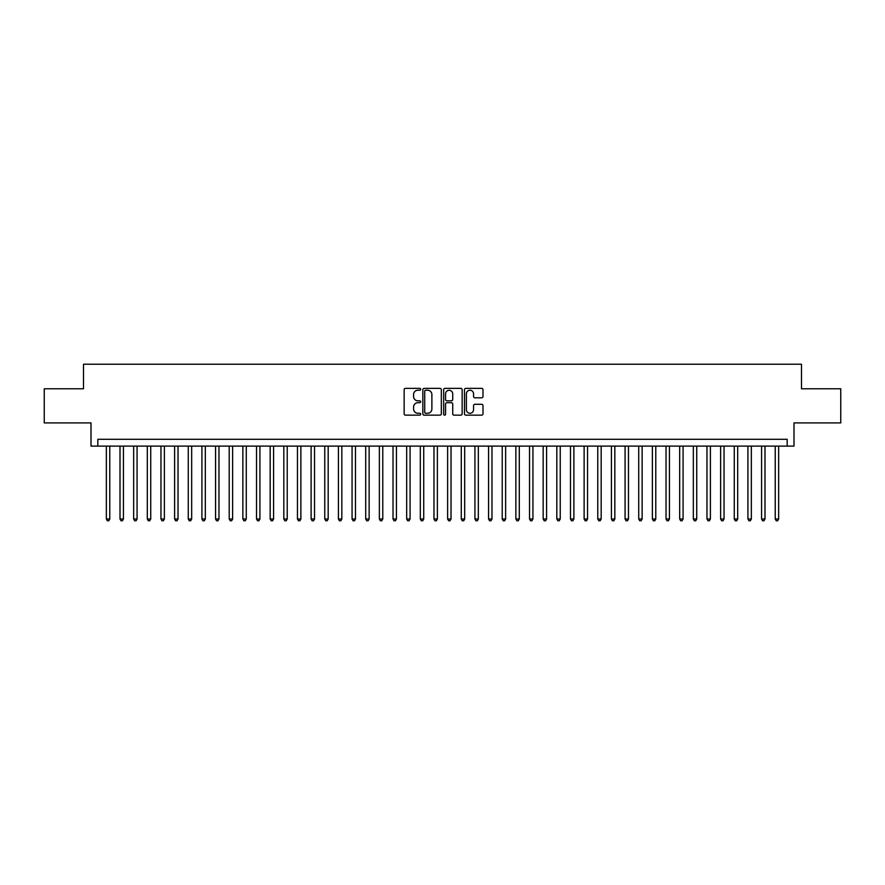 <?xml version="1.0" encoding="UTF-8"?>
<svg xmlns="http://www.w3.org/2000/svg" width="885" height="885" viewBox="0 0 885 885"><rect width="100%" height="100%" fill="white"/><g stroke="black" fill="none" stroke-linecap="round" stroke-linejoin="round"><path stroke-width="1.33" d="M420.663 389.289A0.94 0.94 0 0 0 419.722 388.36L405.485 388.36A1.339 1.339 0 0 0 404.146 389.699L404.146 413.815A1.339 1.339 0 0 0 405.485 415.153L419.722 415.153A0.94 0.94 0 0 0 420.663 414.213A0.94 0.94 0 0 0 419.722 413.273L417.875 413.273A4.292 4.292 0 0 1 413.594 408.992L413.594 406.978A4.292 4.292 0 0 1 417.875 402.686L419.722 402.686A0.94 0.94 0 0 0 420.663 401.757A0.94 0.94 0 0 0 419.722 400.816L417.875 400.816A4.292 4.292 0 0 1 413.594 396.524L413.594 394.522A4.292 4.292 0 0 1 417.875 390.23L419.722 390.23A0.94 0.94 0 0 0 420.663 389.289M481.661 397.796A1.339 1.339 0 0 0 483 396.458L483 389.699A1.339 1.339 0 0 0 481.661 388.36L465.842 388.36A1.339 1.339 0 0 0 464.503 389.699L464.503 413.815A1.339 1.339 0 0 0 465.842 415.153L481.661 415.153A1.339 1.339 0 0 0 483 413.815L483 405.64A1.339 1.339 0 0 0 481.661 404.301L474.891 404.301A1.339 1.339 0 0 0 473.552 405.64L473.552 409.689A3.584 3.584 0 0 1 469.968 413.273A3.584 3.584 0 0 1 466.384 409.689L466.384 393.814A3.584 3.584 0 0 1 469.968 390.23A3.584 3.584 0 0 1 473.552 393.814L473.552 396.458A1.339 1.339 0 0 0 474.891 397.796L481.661 397.796M787.174 446.117L794 446.117L794 422.908L840.75 422.908L840.75 388.78L801.5 388.78L801.5 364.211L83.5 364.211L83.5 388.78L44.25 388.78L44.25 422.908L91 422.908L91 446.117L787.174 446.117L787.174 439.292L97.826 439.292L97.826 446.117M441.327 389.699A1.339 1.339 0 0 0 439.989 388.36L424.18 388.36A1.339 1.339 0 0 0 422.842 389.699L422.842 413.815A1.339 1.339 0 0 0 424.18 415.153L439.989 415.153A1.339 1.339 0 0 0 441.327 413.815L441.327 389.699M445.011 388.36L460.82 388.36A1.339 1.339 0 0 1 462.158 389.699L462.158 413.815A1.339 1.339 0 0 1 460.82 415.153L454.06 415.153A1.339 1.339 0 0 1 452.722 413.815L452.722 404.036A1.339 1.339 0 0 0 451.372 402.686L446.892 402.686A1.339 1.339 0 0 0 445.553 404.036L445.553 414.213A0.94 0.94 0 0 1 444.613 415.153A0.94 0.94 0 0 1 443.673 414.213L443.673 389.699A1.339 1.339 0 0 1 445.011 388.36M425.652 390.23A0.94 0.94 0 0 0 424.712 391.17L424.712 412.344A0.94 0.94 0 0 0 425.652 413.273L427.599 413.273A4.292 4.292 0 0 0 431.88 408.992L431.88 394.522A4.292 4.292 0 0 0 427.599 390.23L425.652 390.23M452.722 393.88A3.584 3.584 0 0 0 449.137 390.296A3.584 3.584 0 0 0 445.553 393.88L445.553 399.478A1.339 1.339 0 0 0 446.892 400.816L451.372 400.816A1.339 1.339 0 0 0 452.722 399.478L452.722 393.88M106.355 446.117L106.355 519.008L109.773 519.008L109.773 446.117M109.773 519.008L108.744 520.789L107.384 520.789L106.355 519.008M120.006 446.117L120.006 519.008L123.424 519.008L123.424 446.117M123.424 519.008L122.395 520.789L121.035 520.789L120.006 519.008M133.657 446.117L133.657 519.008L137.075 519.008L137.075 446.117M137.075 519.008L136.047 520.789L134.686 520.789L133.657 519.008M147.308 446.117L147.308 519.008L150.727 519.008L150.727 446.117M150.727 519.008L149.698 520.789L148.337 520.789L147.308 519.008M160.959 446.117L160.959 519.008L164.378 519.008L164.378 446.117M164.378 519.008L163.349 520.789L161.988 520.789L160.959 519.008M174.611 446.117L174.611 519.008L178.029 519.008L178.029 446.117M178.029 519.008L177 520.789L175.639 520.789L174.611 519.008M188.262 446.117L188.262 519.008L191.669 519.008L191.669 446.117M191.669 519.008L190.651 520.789L189.29 520.789L188.262 519.008M201.913 446.117L201.913 519.008L205.32 519.008L205.32 446.117M205.32 519.008L204.302 520.789L202.93 520.789L201.913 519.008M215.564 446.117L215.564 519.008L218.971 519.008L218.971 446.117M218.971 519.008L217.953 520.789L216.582 520.789L215.564 519.008M229.215 446.117L229.215 519.008L232.622 519.008L232.622 446.117M232.622 519.008L231.605 520.789L230.233 520.789L229.215 519.008M242.866 446.117L242.866 519.008L246.273 519.008L246.273 446.117M246.273 519.008L245.256 520.789L243.884 520.789L242.866 519.008M256.517 446.117L256.517 519.008L259.925 519.008L259.925 446.117M259.925 519.008L258.907 520.789L257.535 520.789L256.517 519.008M270.168 446.117L270.168 519.008L273.576 519.008L273.576 446.117M273.576 519.008L272.558 520.789L271.186 520.789L270.168 519.008M283.82 446.117L283.82 519.008L287.227 519.008L287.227 446.117M287.227 519.008L286.198 520.789L284.837 520.789L283.82 519.008M297.46 446.117L297.46 519.008L300.878 519.008L300.878 446.117M300.878 519.008L299.849 520.789L298.488 520.789L297.46 519.008M311.111 446.117L311.111 519.008L314.529 519.008L314.529 446.117M314.529 519.008L313.5 520.789L312.139 520.789L311.111 519.008M324.762 446.117L324.762 519.008L328.18 519.008L328.18 446.117M328.18 519.008L327.151 520.789L325.791 520.789L324.762 519.008M338.413 446.117L338.413 519.008L341.831 519.008L341.831 446.117M341.831 519.008L340.802 520.789L339.442 520.789L338.413 519.008M352.064 446.117L352.064 519.008L355.482 519.008L355.482 446.117M355.482 519.008L354.454 520.789L353.093 520.789L352.064 519.008M365.715 446.117L365.715 519.008L369.133 519.008L369.133 446.117M369.133 519.008L368.105 520.789L366.744 520.789L365.715 519.008M379.366 446.117L379.366 519.008L382.785 519.008L382.785 446.117M382.785 519.008L381.756 520.789L380.395 520.789L379.366 519.008M393.017 446.117L393.017 519.008L396.425 519.008L396.425 446.117M396.425 519.008L395.407 520.789L394.046 520.789L393.017 519.008M406.669 446.117L406.669 519.008L410.076 519.008L410.076 446.117M410.076 519.008L409.058 520.789L407.686 520.789L406.669 519.008M420.32 446.117L420.32 519.008L423.727 519.008L423.727 446.117M423.727 519.008L422.709 520.789L421.337 520.789L420.32 519.008M433.971 446.117L433.971 519.008L437.378 519.008L437.378 446.117M437.378 519.008L436.36 520.789L434.989 520.789L433.971 519.008M447.622 446.117L447.622 519.008L451.029 519.008L451.029 446.117M451.029 519.008L450.011 520.789L448.64 520.789L447.622 519.008M461.273 446.117L461.273 519.008L464.68 519.008L464.68 446.117M464.68 519.008L463.663 520.789L462.291 520.789L461.273 519.008M474.924 446.117L474.924 519.008L478.331 519.008L478.331 446.117M478.331 519.008L477.314 520.789L475.942 520.789L474.924 519.008M488.575 446.117L488.575 519.008L491.983 519.008L491.983 446.117M491.983 519.008L490.954 520.789L489.593 520.789L488.575 519.008M502.215 446.117L502.215 519.008L505.634 519.008L505.634 446.117M505.634 519.008L504.605 520.789L503.244 520.789L502.215 519.008M515.866 446.117L515.866 519.008L519.285 519.008L519.285 446.117M519.285 519.008L518.256 520.789L516.895 520.789L515.866 519.008M529.518 446.117L529.518 519.008L532.936 519.008L532.936 446.117M532.936 519.008L531.907 520.789L530.546 520.789L529.518 519.008M543.169 446.117L543.169 519.008L546.587 519.008L546.587 446.117M546.587 519.008L545.558 520.789L544.198 520.789L543.169 519.008M556.82 446.117L556.82 519.008L560.238 519.008L560.238 446.117M560.238 519.008L559.209 520.789L557.849 520.789L556.82 519.008M570.471 446.117L570.471 519.008L573.889 519.008L573.889 446.117M573.889 519.008L572.861 520.789L571.5 520.789L570.471 519.008M584.122 446.117L584.122 519.008L587.54 519.008L587.54 446.117M587.54 519.008L586.512 520.789L585.151 520.789L584.122 519.008M597.773 446.117L597.773 519.008L601.181 519.008L601.181 446.117M601.181 519.008L600.163 520.789L598.802 520.789L597.773 519.008M611.424 446.117L611.424 519.008L614.832 519.008L614.832 446.117M614.832 519.008L613.814 520.789L612.442 520.789L611.424 519.008M625.075 446.117L625.075 519.008L628.483 519.008L628.483 446.117M628.483 519.008L627.465 520.789L626.093 520.789L625.075 519.008M638.727 446.117L638.727 519.008L642.134 519.008L642.134 446.117M642.134 519.008L641.116 520.789L639.744 520.789L638.727 519.008M652.378 446.117L652.378 519.008L655.785 519.008L655.785 446.117M655.785 519.008L654.767 520.789L653.395 520.789L652.378 519.008M666.029 446.117L666.029 519.008L669.436 519.008L669.436 446.117M669.436 519.008L668.418 520.789L667.047 520.789L666.029 519.008M679.68 446.117L679.68 519.008L683.087 519.008L683.087 446.117M683.087 519.008L682.069 520.789L680.698 520.789L679.68 519.008M693.331 446.117L693.331 519.008L696.738 519.008L696.738 446.117M696.738 519.008L695.71 520.789L694.349 520.789L693.331 519.008M706.971 446.117L706.971 519.008L710.389 519.008L710.389 446.117M710.389 519.008L709.361 520.789L708 520.789L706.971 519.008M720.622 446.117L720.622 519.008L724.041 519.008L724.041 446.117M724.041 519.008L723.012 520.789L721.651 520.789L720.622 519.008M734.273 446.117L734.273 519.008L737.692 519.008L737.692 446.117M737.692 519.008L736.663 520.789L735.302 520.789L734.273 519.008M747.925 446.117L747.925 519.008L751.343 519.008L751.343 446.117M751.343 519.008L750.314 520.789L748.953 520.789L747.925 519.008M761.576 446.117L761.576 519.008L764.994 519.008L764.994 446.117M764.994 519.008L763.965 520.789L762.605 520.789L761.576 519.008M775.227 446.117L775.227 519.008L778.645 519.008L778.645 446.117M778.645 519.008L777.616 520.789L776.256 520.789L775.227 519.008"/></g></svg>
